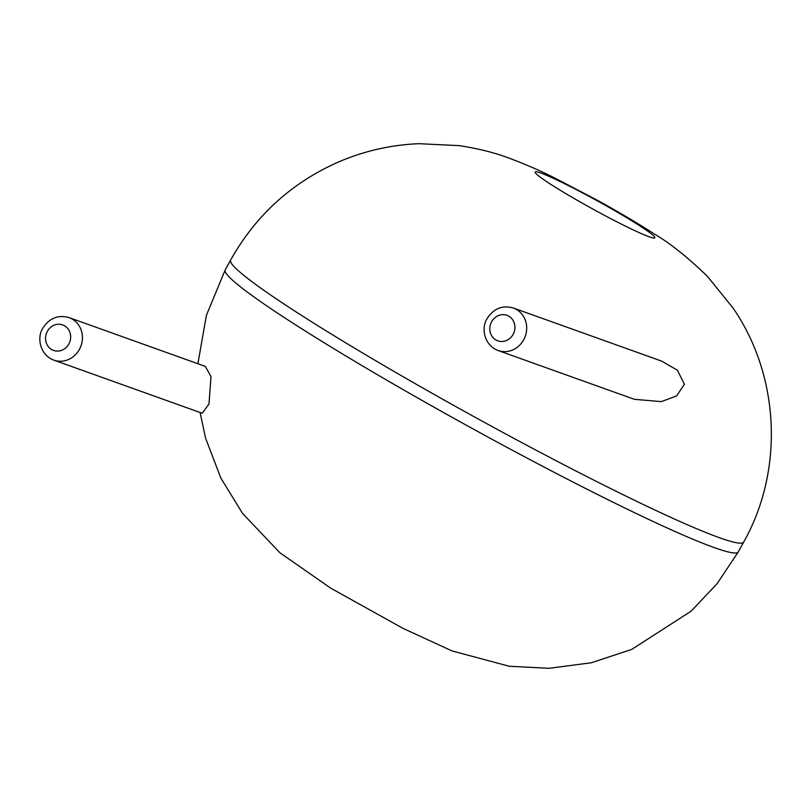 <?xml version="1.0" encoding="UTF-8"?>
<svg xmlns="http://www.w3.org/2000/svg" width="812" height="812" viewBox="0 0 812 812"><rect width="100%" height="100%" fill="white"/><g stroke="black" fill="none" stroke-linecap="round" stroke-linejoin="round"><path stroke-width="1.22" d="M661.293 401.615L676.579 395.962L684.404 384.249L677.36 370.181L661.77 361.157L513.367 308.022A22.584 20.726 109.7 0 1 525.262 336.259A22.584 20.726 109.7 0 1 498.142 350.54L634.375 399.321L661.293 401.615M205.345 366.395L210.998 376.606L208.978 403.98L202.279 413.278L53.876 360.142A22.584 20.726 109.7 0 0 80.997 345.861A22.584 20.726 109.7 0 0 69.101 317.614L205.345 366.395M743.66 542.101A292.726 19.985 -151.2 0 1 477.517 418.596A292.726 19.985 -151.2 0 1 230.628 260.063L225.228 269.868A292.726 19.985 -151.2 0 0 472.117 428.401A292.726 19.985 -151.2 0 0 738.27 551.906L743.66 542.101C784.26 470.148 779.733 375.865 733.114 308.124L707.567 276.527C688.17 257.708 670.915 243.833 655.802 234.912C637.968 223.391 618.348 211.77 596.942 200.056L555.905 178.599C541.492 171.23 525.709 164.349 508.576 157.934C494.102 152.524 477.578 148.423 459.024 145.632L419.093 143.694C390.318 144.851 362.71 151.276 336.29 162.958C290.473 183.786 255.252 216.154 230.628 260.063M540.782 173.017A68.34 4.669 -151.2 0 1 644.221 228.771A68.34 4.669 -151.2 0 1 599.966 212.927A68.34 4.669 -151.2 0 1 540.782 173.017M491.625 321.745A13.55 12.434 109.7 0 1 513.387 320.973A13.55 12.434 109.7 0 1 502.11 341.487A13.55 12.434 109.7 0 1 491.625 321.745M47.36 331.347A13.55 12.434 109.7 0 1 69.121 330.575A13.55 12.434 109.7 0 1 57.845 351.088A13.55 12.434 109.7 0 1 47.36 331.347M738.27 551.906L717.209 583.534L691.134 611.172L631.797 649.367L591.39 662.754L548.953 668.306L509.175 666.236L452 650.919L402.864 628.295L330.86 588.233L279.917 552.779L242.595 513.458L220.894 478.187L205.629 438.297L200.077 412.486M197.895 363.735L206.4 315.3L225.228 269.868M513.367 308.022C502.405 304.967 493.645 308.489 487.088 318.608C480.927 327.936 484.155 345.384 498.142 350.54M69.101 317.614C58.149 314.569 49.39 318.091 42.823 328.2C36.662 337.538 39.889 354.986 53.876 360.142"/></g></svg>
